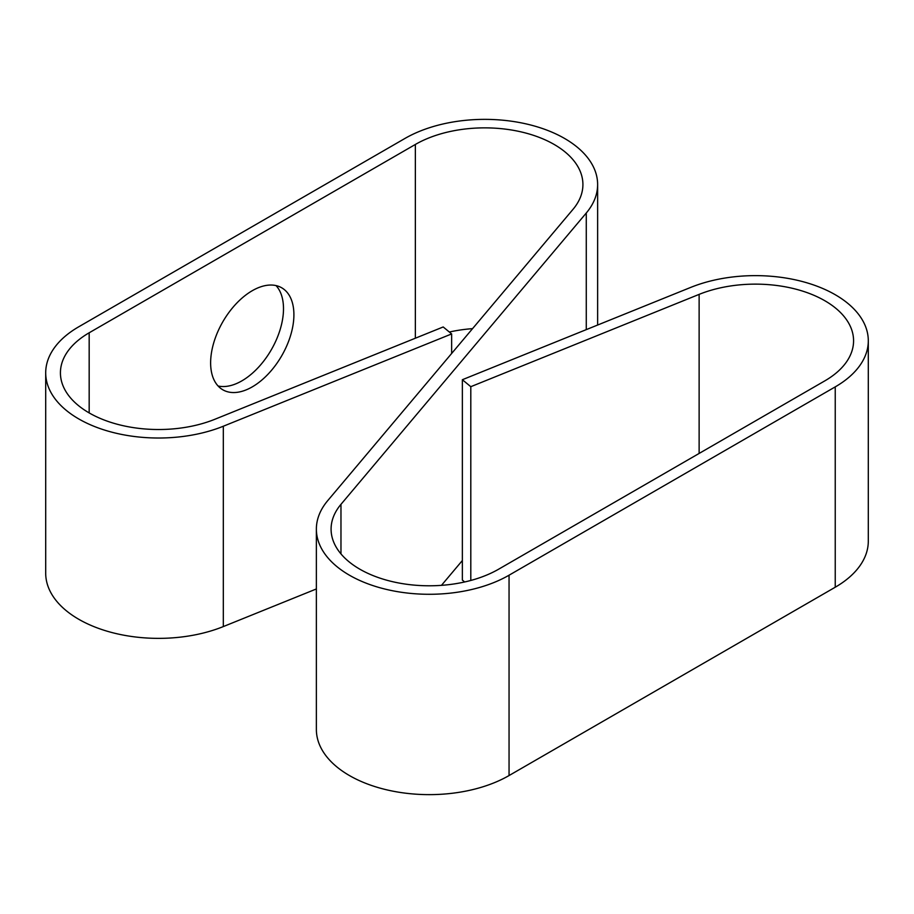 <?xml version="1.0" encoding="UTF-8"?>
<svg xmlns="http://www.w3.org/2000/svg" width="914" height="914" viewBox="0 0 914 914"><rect width="100%" height="100%" fill="white"/><g stroke="black" fill="none" stroke-linecap="round" stroke-linejoin="round"><path stroke-width="1.37" d="M89.172 412.922L89.172 332.787L415.356 144.458A98.152 56.668 0 0 1 522.317 132.176A98.152 56.668 0 0 1 582.915 184.525A98.152 56.668 0 0 1 573.032 209.306L327.726 500.632A112.868 65.168 0 0 0 316.37 529.126L316.37 729.475A112.868 65.168 0 0 0 386.051 789.673A112.868 65.168 0 0 0 509.052 775.552L835.236 587.222A112.868 65.168 0 0 0 868.3 541.145L868.3 340.796A112.868 65.168 0 0 0 807.542 282.997A112.868 65.168 0 0 0 690.687 287.419L462.358 379.721L470.801 386.691L470.801 580.459M472.538 328.652A98.152 56.668 0 0 0 449.345 332.033M586.274 329.634L586.274 213.019A112.868 65.168 0 0 0 597.63 184.525A112.868 65.168 0 0 0 527.949 124.327A112.868 65.168 0 0 0 404.948 138.448L78.764 326.778A112.868 65.168 0 0 0 45.7 372.855L45.7 573.204A112.868 65.168 0 0 0 106.458 631.003A112.868 65.168 0 0 0 223.313 626.581L316.37 588.959M441.462 585.348L462.358 560.533M462.358 379.721L462.358 580.07L464.655 581.967M835.236 587.222L835.236 386.873A112.868 65.168 0 0 0 868.3 340.796M835.236 386.873L509.052 575.203A112.868 65.168 0 0 1 386.051 589.324A112.868 65.168 0 0 1 316.37 529.126M252.264 290.709A58.884 34.001 120 0 0 213.796 342.613A58.884 34.001 120 0 0 222.822 389.798A58.884 34.001 120 0 0 281.706 355.797A58.884 34.001 120 0 0 281.706 287.796A58.884 34.001 120 0 0 252.264 290.709M89.172 332.787A98.152 56.668 0 0 0 60.427 372.855A98.152 56.668 0 0 0 113.256 423.113A98.152 56.668 0 0 0 214.87 419.275L443.199 326.961L451.642 333.93L223.313 426.232A112.868 65.168 0 0 1 106.458 430.654A112.868 65.168 0 0 1 45.7 372.855M451.642 353.467L451.642 333.93M218.08 385.994A58.884 34.001 120 0 0 271.298 349.788A58.884 34.001 120 0 0 276.039 285.591M586.274 213.019L340.968 504.345A98.152 56.668 0 0 0 331.085 529.126A98.152 56.668 0 0 0 391.683 581.475A98.152 56.668 0 0 0 498.644 569.193L824.828 380.864A98.152 56.668 0 0 0 853.573 340.796A98.152 56.668 0 0 0 800.744 290.538A98.152 56.668 0 0 0 699.13 294.377L470.801 386.691M509.052 775.552L509.052 575.203M415.356 144.458L415.356 338.226M223.313 626.581L223.313 426.232M340.968 553.895L340.968 504.345M699.13 294.377L699.13 453.435M597.63 325.041L597.63 184.525"/></g></svg>
